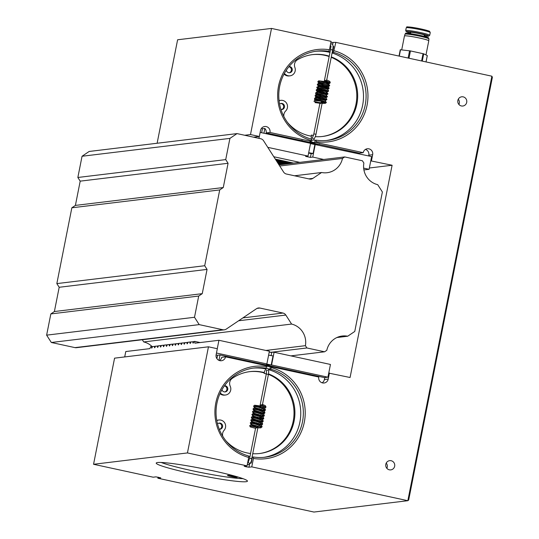 <?xml version="1.0" encoding="UTF-8"?>
<svg xmlns="http://www.w3.org/2000/svg" width="539" height="539" viewBox="0 0 539 539"><rect width="100%" height="100%" fill="white"/><g stroke="black" fill="none" stroke-linecap="round" stroke-linejoin="round"><path stroke-width="0.81" d="M311.394 139.379L312.431 140.295L313.664 139.958L315.463 136.38L315.975 134.285L313.853 133.867L319.789 103.899L320.321 103.508L315.867 102.161L314.951 102.592L319.317 103.192M319.041 102.491L320.961 102.653M322.026 102.7L324.262 102.295L316.42 99.358L315.504 99.789M323.649 99.897L324.822 99.493L316.979 96.555L316.056 96.986M324.208 97.087L325.374 96.69L317.532 93.746L316.615 94.177M324.761 94.285L325.927 93.887L318.084 90.943L317.168 91.374M325.32 91.482L326.486 91.084L318.65 88.14L317.734 88.571M325.873 88.679L327.038 88.275L319.203 85.337L318.286 85.762L327.476 86.678L328.817 86.469L329.713 85.479L323.878 83.107L317.821 81.665L318.522 82.898C317.458 82.743 322.814 83.7 327.571 85.674L319.755 82.528L318.839 82.959L323.205 83.558M326.432 85.869L327.597 85.472M326.984 83.067L328.15 82.669L325.502 81.322M320.321 103.508L321.298 103.117L313.941 101.298L314.776 100.449L320.483 101.137M323.865 102.612L326.378 102.302L320.537 99.937L314.486 98.496L314.998 99.641C312.364 99.136 320.038 100.645 324.444 102.639L324.262 102.295M324.411 99.809L326.937 99.499L321.082 97.128L315.046 95.686L315.746 96.926C314.702 96.764 320.462 97.849 324.842 99.728L324.822 99.493M324.977 97.007L327.49 96.697L321.642 94.325L315.598 92.883L316.103 94.029C313.691 93.597 320.516 94.844 325.563 97.033L325.374 96.69M325.529 94.197L328.049 93.894L322.201 91.522L316.15 90.08L322.282 91.051L328.601 91.091L322.76 88.719L316.716 87.278L317.404 88.504C316.575 88.308 324.909 90.296 326.674 91.421L326.486 91.084M326.634 88.591L329.161 88.281L323.306 85.91L317.269 84.468L317.97 85.708C317.026 85.485 325.273 87.426 327.234 88.618L327.038 88.275M327.186 85.782L329.713 85.479L327.806 83.39L319.25 80.857L319.755 82.528M327.746 82.979L330.272 82.669L325.738 80.675L325.179 81.746M325.239 80.742C326.903 79.785 327.072 79.765 325.738 80.675L324.438 80.405A1.085 1.085 0 0 0 325.152 81.746L328.15 82.669M315.975 134.285L322.079 103.448L321.298 103.117L321.365 102.114A1.085 1.085 0 0 1 322.079 103.448L325.448 103.306L326.304 102.545L325.01 100.463L315.915 97.687L316.42 99.358M313.469 135.478L311.34 135.087L311.293 139.089M256.692 427.164L251.807 425.682L258.242 426.221M257.642 426.908L262.136 426.747L256.294 424.375L250.244 422.933L250.999 424.186L260.202 427.077L260.175 425.951L252.367 422.872L251.262 424.227M255.951 423.236L258.794 423.418M255.398 423.775L262.688 423.937L256.847 421.572L250.803 420.13L251.417 421.33L260.761 424.267L260.728 423.142L252.919 420.07L251.821 421.424M256.51 420.433L259.353 420.615M259.508 421.363L263.248 421.134L257.399 418.763L251.356 417.321L251.612 418.257L261.314 421.464L261.28 420.339L253.478 417.267L252.373 418.621M257.063 417.624L261.839 417.536L254.031 414.457L252.926 415.812M257.615 414.821L260.472 415.003M260.62 415.758L264.359 415.529L258.518 413.157L252.474 411.715L253.074 412.908L262.432 415.859L262.399 414.727L254.59 411.655L253.492 413.009M258.174 412.018L261.024 412.2M261.179 412.955L264.918 412.719L259.064 410.347L253.027 408.912L253.276 409.842L262.992 413.063L262.951 411.924L255.149 408.852L254.044 410.206M258.727 409.216L261.577 409.391M261.732 410.145L265.471 409.916L259.623 407.545L253.579 406.103L254.192 407.302L263.544 410.253L263.51 409.121L255.702 406.049L254.597 407.396M259.286 406.406L264.056 406.318L261.779 404.951M257.036 427.548C255.331 428.518 255.163 428.539 256.537 427.616C255.163 428.539 255.331 428.518 257.036 427.548L249.692 425.736L250.258 426.915L255.547 428.343L249.611 458.305L251.733 458.723C251.41 462.017 250.237 464.025 248.203 464.733L247.374 464.2M251.733 458.723L257.837 427.892A1.085 1.085 0 0 0 257.123 426.551L257.056 427.555L257.837 427.885L260.869 427.845L262.136 426.747L261.388 425.251L251.679 422.125L252.367 422.872M256.793 422.771L251.262 422.064L250.244 422.933L252.38 423.324M259.252 425.13L262.183 424.725L262.688 423.937L261.941 422.448L252.232 419.322L252.919 420.07M259.805 422.327L262.736 421.916L263.248 421.134L262.554 419.679L252.784 416.519L253.478 417.267M260.067 418.56L263.8 418.331L257.959 415.96L251.908 414.518L252.629 415.758L261.873 418.662L261.839 417.536M260.916 416.721L263.894 416.283L264.359 415.529L263.679 414.08L253.903 410.907L254.59 411.655M261.476 413.912L264.393 413.514L264.918 412.719L264.413 411.419L254.455 408.104L255.149 408.852M262.028 411.109L264.993 410.678L265.471 409.916L264.811 408.488L255.008 405.294L255.702 406.049M262.284 407.343L266.023 407.113L261.496 405.119L260.903 406.177A1.085 1.085 0 0 1 260.196 404.85L261.496 405.119C262.742 404.324 262.742 404.237 261.496 404.85M262.48 404.439L268.422 374.43C269.898 364.121 264.393 368.858 264.15 373.412L266.259 373.918L266.455 373.129M382.38 191.985L354.763 331.458L347.695 336.228A18.602 18.056 83.1 0 0 342.204 336.019A18.602 18.056 83.1 0 0 326.802 350.303L324.586 351.799L306.886 347.965L305.418 345.667A18.602 18.056 83.1 0 0 291.592 324.067L285.825 315.059A4.649 4.514 83.1 0 0 282.962 313.051L259.906 308.052A4.649 4.514 83.1 0 0 256.51 308.706L226.259 329.1A4.649 4.514 -96.9 0 1 222.863 329.753L199.201 324.619L194.505 317.276L198.702 296.052L202.253 293.661L207.057 269.406L204.705 265.734L219.717 189.93L223.267 187.538L228.071 163.277L225.72 159.605L229.924 138.382L237.025 133.598L260.687 138.725A4.649 4.514 -96.9 0 1 263.551 140.733L283.575 172.022A4.649 4.514 83.1 0 0 286.438 174.03L309.501 179.029A4.649 4.514 83.1 0 0 312.889 178.375L321.594 172.507A18.602 18.056 83.1 0 0 327.092 172.716A18.602 18.056 83.1 0 0 342.494 158.432L344.711 156.937L362.41 160.77L363.879 163.068A18.602 18.056 83.1 0 0 377.704 184.668L382.38 191.985M237.025 133.598L89.151 151.466L82.049 156.256L77.852 177.479L80.196 181.151L75.399 205.406L223.267 187.538M75.399 205.406L71.849 207.798L219.717 189.93M80.196 181.151L228.071 163.277M77.852 177.479L225.72 159.605M82.049 156.256L229.924 138.382M321.594 172.507L294.516 175.781M279.734 166.012L342.494 158.432M279 164.88L344.711 156.937M142.309 339.732L143.718 341.935A18.602 18.056 -96.9 0 1 152.335 346.779L151.641 346.644A1.55 0.35 -77.8 0 0 151.688 348.113A1.55 0.35 -77.8 0 0 152.382 346.55L155.286 346.436M71.849 207.798L56.838 283.602L59.189 287.274L54.385 311.535L50.834 313.927L46.63 335.15L51.333 342.494L74.988 347.621A4.649 4.514 83.1 0 0 76.45 347.689L224.318 329.821M56.838 283.602L204.705 265.734M59.189 287.274L207.057 269.406M54.385 311.535L202.253 293.661M50.834 313.927L198.702 296.052M46.63 335.15L194.505 317.276M51.333 342.494L199.201 324.619M143.718 341.935L291.592 324.067M305.418 345.667L265.848 350.451M270.322 352.378L306.886 347.965M290.858 355.875L324.586 351.799M347.695 336.228L336.915 337.529M427.272 55.571L423.708 53.833L410.449 50.922L400.275 49.736L399.062 56.083M425.985 54.917L428.781 40.802A12.404 0.95 -168.8 0 0 416.802 37.467A12.404 0.95 -168.8 0 0 404.452 35.985L401.703 49.871M253.546 137.175L259.347 136.475L250.494 134.561L271.508 28.432L177.607 39.778L157.118 143.253M271.508 28.432L331.101 41.348L329.437 49.756A46.502 45.141 83.1 0 0 278.548 86.092A46.502 45.141 83.1 0 0 311.448 140.591L311.38 139.116A44.953 43.639 -96.9 0 1 278.872 92.445A44.953 43.639 -96.9 0 1 317.04 51.097A44.953 43.639 -96.9 0 1 328.763 51.313L329.437 49.756M330.885 42.44L335.824 42.372L491.885 76.201L407.834 500.704L251.767 466.875L248.957 467.212L246.006 466.774L244.167 466.222L247.044 465.851L187.451 452.935L208.465 346.806L217.318 348.726L216.119 354.79A4.959 4.817 -96.9 0 0 221.435 360.739A4.959 4.817 -96.9 0 0 225.558 356.838L221.711 357.303A4.959 4.817 -96.9 0 1 219.461 360.557M208.465 346.806L114.564 358.159L93.557 464.281L153.15 477.197L155.96 476.86L160.75 477.85L157.866 478.221L313.934 512.05L407.834 500.704L408.677 500.01L492.37 77.326L491.885 76.201M157.866 478.221L158.082 477.136M328.743 373.109L350.074 377.502L392.102 165.251L369.35 168M392.102 165.251L370.765 160.858M250.494 134.561L244.699 135.262M261.644 132.735L262.432 128.76A4.959 4.817 83.1 0 0 261.671 128.107M259.347 136.475L260.546 130.411A4.959 4.817 -96.9 0 1 264.669 126.51A4.959 4.817 -96.9 0 1 269.985 132.459L311.286 141.413L311.448 140.591M330.09 51.859A44.953 43.639 83.1 0 0 327.806 51.434L328.763 51.313M335.824 42.372L333.486 52.337L332.523 52.458L333.708 46.475L333.041 46.334M333.486 52.337A44.953 43.639 -96.9 0 1 365.994 99.008A44.953 43.639 -96.9 0 1 327.827 140.356A44.953 43.639 -96.9 0 1 316.103 140.14L316.171 141.609A46.502 45.141 83.1 0 0 367.059 105.273A46.502 45.141 83.1 0 0 334.16 50.774M316.171 141.609L316.009 142.437L363.212 152.665A4.959 4.817 -96.9 0 1 367.335 148.764A4.959 4.817 -96.9 0 1 372.651 154.713L371.452 160.777M329.423 373.028L328.224 379.092A4.959 4.817 -96.9 0 1 324.101 382.993A4.959 4.817 -96.9 0 1 318.785 377.044L271.582 366.816L270.746 369.202A44.953 43.639 -96.9 0 1 303.255 415.872A44.953 43.639 -96.9 0 1 265.087 457.213A44.953 43.639 -96.9 0 1 253.364 456.998L253.431 458.473A46.502 45.141 83.1 0 0 304.319 422.131A46.502 45.141 83.1 0 0 271.42 367.638M253.431 458.473L251.767 466.875M389.333 469.813A4.649 4.514 -96.9 0 1 389.677 460.65A4.649 4.514 -96.9 0 1 394.716 464.726A4.649 4.514 -96.9 0 1 389.333 469.813M461.384 105.954A4.649 4.514 -96.9 0 1 461.721 96.791A4.649 4.514 -96.9 0 1 466.761 100.867A4.649 4.514 -96.9 0 1 461.384 105.954M266.697 366.614A46.502 45.141 83.1 0 0 215.809 402.95A46.502 45.141 83.1 0 0 248.708 457.449L248.641 455.974A44.953 43.639 -96.9 0 1 216.132 409.303A44.953 43.639 -96.9 0 1 254.3 367.962A44.953 43.639 -96.9 0 1 266.023 368.177L266.859 365.792L225.558 356.838M266.771 366.224L271.582 366.816M247.044 465.851L248.708 457.449M265.067 368.292L266.023 368.177M250.305 463.203L251.214 463.095L252.4 457.112L253.364 456.998M386.854 468.324A4.649 4.514 83.1 0 0 386.22 463.102M458.898 104.465A4.649 4.514 83.1 0 0 458.271 99.243M316.009 142.437L314.675 142.592L315.14 140.255L316.103 140.14M270.746 369.202L269.783 369.316L270.248 366.971M269.783 369.316A44.953 43.639 83.1 0 0 268.382 368.952M313.631 139.985A44.953 43.639 83.1 0 0 315.14 140.255M314.675 142.592L309.959 141.575L311.286 141.413M330.232 45.721L330.838 45.855M251.214 463.095L250.446 462.927M248.25 462.449L247.745 462.341M248.661 456.351A44.953 43.639 83.1 0 0 249.941 456.648M252.063 457.059A44.953 43.639 83.1 0 0 252.4 457.112M253.007 368.137A44.953 43.639 -96.9 0 1 265.949 368.966M268.671 369.66A44.953 43.639 -96.9 0 1 300.688 415.785A44.953 43.639 -96.9 0 1 263.793 457.348M315.746 51.279A44.953 43.639 -96.9 0 1 329.983 52.411M332.071 52.997A44.953 43.639 -96.9 0 1 363.407 99.277A44.953 43.639 -96.9 0 1 326.533 140.49M310.518 143.482A48.207 46.799 83.1 0 0 318.771 144.331L300.836 140.443A48.207 46.799 83.1 0 0 305.943 142.336M318.771 144.331L359.365 153.13L363.212 152.665M269.985 132.459L266.138 132.924L300.836 140.443M249.813 463.244L247.684 462.63M187.451 452.935L93.557 464.281M212.918 470.776A46.502 3.564 11.2 0 1 247.448 481.145A46.502 3.564 11.2 0 1 201.135 475.607A46.502 3.564 11.2 0 1 156.216 463.082A46.502 3.564 11.2 0 1 212.918 470.776M365.462 149.411A4.959 4.817 -96.9 0 1 368.811 155.178L368.656 155.933M262.432 128.76L264.871 128.464A4.959 4.817 -96.9 0 1 266.138 132.924M324.774 377.576L324.377 379.557A4.959 4.817 -96.9 0 1 322.127 382.811M216.907 358.657L217.581 355.268L220.02 354.972L218.955 360.362M216.085 354.945L217.581 355.268M280.752 100.335L279.869 100.443A6.198 6.017 83.1 0 0 279.074 100.598L279.916 100.503A6.198 6.017 -96.9 0 1 285.663 110.994A6.198 6.017 83.1 0 0 283.912 116.579M312.249 54.655A41.233 40.027 -96.9 0 1 329.161 56.541M331.216 57.309A41.233 40.027 -96.9 0 1 356.522 100.746A41.233 40.027 -96.9 0 1 322.14 136.515M284.033 74.079L284.545 74.523A6.198 6.017 83.1 0 0 289.133 75.938L290.022 75.831A6.198 6.017 -96.9 0 1 285.434 74.416L284.349 73.486M264.871 128.464L263.928 133.234M319.661 144.223A48.207 46.799 -96.9 0 1 301.725 140.335M329.235 56.171A41.233 40.027 83.1 0 0 312.694 54.594A41.233 40.027 83.1 0 0 297.427 59.802A6.198 6.017 83.1 0 0 294.873 67.429A6.198 6.017 -96.9 0 1 290.022 75.831M279.087 100.726L279.916 100.503M287.637 122.602A41.233 40.027 83.1 0 0 311.205 136.158M315.376 136.663A41.233 40.027 83.1 0 0 322.585 136.461A41.233 40.027 83.1 0 0 357.431 100.429A41.233 40.027 83.1 0 0 331.296 56.891M289.005 66.587A3.099 3.012 -96.9 0 1 292.273 69.363A3.099 3.012 -96.9 0 1 288.641 72.698A3.099 3.012 -96.9 0 1 286.317 70.218M279.6 104.074A3.099 3.012 -96.9 0 1 284.484 106.129A3.099 3.012 -96.9 0 1 280.987 109.545M281.425 109.592A3.099 3.012 83.1 0 0 280.684 103.501M289.2 72.772A3.099 3.012 83.1 0 0 288.884 66.728M216.793 420.595L217.615 420.305A6.198 6.017 -96.9 0 1 224.076 430.358A6.198 6.017 83.1 0 0 222.789 436.314M218.861 420.016L217.978 420.124A6.198 6.017 83.1 0 0 216.759 420.4M249.483 371.674A41.233 40.027 -96.9 0 1 264.278 372.907M268.442 374.335A41.233 40.027 -96.9 0 1 293.748 417.772A41.233 40.027 -96.9 0 1 259.374 453.542M225.949 440.848A41.233 40.027 83.1 0 0 250.561 453.494M252.73 453.697A41.233 40.027 83.1 0 0 259.818 453.488A41.233 40.027 83.1 0 0 294.665 417.449A41.233 40.027 83.1 0 0 268.523 373.911M264.366 372.584A41.233 40.027 83.1 0 0 249.921 371.62A41.233 40.027 83.1 0 0 232.228 378.398A6.198 6.017 83.1 0 0 230.214 386.194A6.198 6.017 -96.9 0 1 221.286 393.868L220.235 393.086M219.973 393.659L220.397 393.975A6.198 6.017 83.1 0 0 224.648 395.114L225.538 395.006M217.527 423.91A3.099 3.012 -96.9 0 1 222.62 426.221A3.099 3.012 -96.9 0 1 219.265 429.246M224.487 385.769A3.099 3.012 -96.9 0 1 227.802 388.902A3.099 3.012 -96.9 0 1 221.927 389.778M224.716 391.954A3.099 3.012 83.1 0 0 224.386 385.904M219.528 429.266A3.099 3.012 83.1 0 0 218.794 423.176M266.852 365.84A48.207 46.799 -96.9 0 1 270.773 366.911M151.641 346.644L150.536 346.779A1.86 0.424 -77.8 0 1 149.734 348.652L125.776 351.543L124.711 356.933M327.934 377.192L330.454 364.458L274.102 352.243L271.582 364.977L327.934 377.192L324.458 377.61L220.02 354.972M200.158 342.555L194.896 341.416A1.86 0.424 -77.8 0 0 194.95 343.181A1.86 0.424 -77.8 0 0 194.983 343.181L218.935 340.284L217.264 348.72M271.582 364.977L266.421 364.027L266.859 363.953L269.385 351.219L218.935 340.284M269.197 352.176L274.102 352.243M271.211 365.024L273.017 355.929L268.611 355.12M266.266 364.822L269.291 365.233L266.266 364.822M154.599 346.287A1.55 0.35 -77.8 0 0 154.646 347.756A1.55 0.35 -77.8 0 0 155.34 346.193L158.244 346.078M193.737 341.787L190.833 341.908A1.55 0.35 -77.8 0 1 190.132 343.464A1.55 0.35 -77.8 0 1 190.092 341.995L190.779 342.144M193.05 341.638A1.55 0.35 -77.8 0 0 193.09 343.107A1.55 0.35 -77.8 0 0 193.791 341.551L194.896 341.416M175.99 343.929L173.086 344.05A1.55 0.35 -77.8 0 1 172.386 345.614A1.55 0.35 -77.8 0 1 172.345 344.138L173.032 344.286M172.345 344.138L170.129 344.408A1.55 0.35 -77.8 0 1 169.428 345.971A1.55 0.35 -77.8 0 1 169.387 344.495L170.075 344.65M169.387 344.495L167.171 344.765A1.55 0.35 -77.8 0 1 166.47 346.328A1.55 0.35 -77.8 0 1 166.43 344.852L167.117 345.007M166.43 344.852L164.213 345.122A1.55 0.35 -77.8 0 1 163.512 346.685A1.55 0.35 -77.8 0 1 163.472 345.209L164.159 345.364M163.472 345.209L161.255 345.479A1.55 0.35 -77.8 0 1 160.555 347.042A1.55 0.35 -77.8 0 1 160.514 345.573L161.201 345.721M157.556 345.93A1.55 0.35 -77.8 0 0 157.604 347.399A1.55 0.35 -77.8 0 0 158.298 345.836L160.514 345.573M175.303 343.781A1.55 0.35 -77.8 0 0 175.343 345.256A1.55 0.35 -77.8 0 0 176.044 343.693L178.948 343.572M178.261 343.424A1.55 0.35 -77.8 0 0 178.301 344.893A1.55 0.35 -77.8 0 0 179.002 343.336L181.906 343.215M181.219 343.067A1.55 0.35 -77.8 0 0 181.259 344.536A1.55 0.35 -77.8 0 0 181.96 342.979L184.864 342.858M184.176 342.71A1.55 0.35 -77.8 0 0 184.217 344.178A1.55 0.35 -77.8 0 0 184.917 342.622L187.821 342.501M187.134 342.353A1.55 0.35 -77.8 0 0 187.174 343.821A1.55 0.35 -77.8 0 0 187.875 342.265L190.092 341.995M216.462 353.032L266.859 363.953M260.148 132.412L310.545 143.334L308.025 156.067L305.586 156.384L310.376 157.381L311.171 153.709L308.631 153.015M310.498 143.596L371.614 156.573L369.094 169.307L363.906 169.933M311.097 153.743L313.098 153.5L314.897 144.405M308.692 152.692L313.098 153.5M315.268 144.358L312.748 157.092L323.723 159.47M363.657 168.128L369.094 169.307M312.748 157.092L310.376 157.381M267.782 147.349L308.025 156.067M293.701 163.101L275.314 159.113M258.922 138.341L259.286 136.482M276.339 160.71L289.638 163.593M288.897 163.681L276.52 160.999M275.591 159.551L292.596 163.236M291.855 163.324L275.779 159.84M278.562 164.186L280.765 164.665M280.024 164.752L278.744 164.476M277.821 163.027L283.723 164.307M282.982 164.395L278.003 163.317M277.08 161.868L286.681 163.95M285.939 164.038L277.262 162.158M243.028 478.659A44.953 3.443 11.2 0 1 201.721 472.676A44.953 3.443 11.2 0 1 161.242 462.469M227.997 475.351A4.959 0.377 11.2 0 1 233.502 476.233A4.959 0.377 11.2 0 1 237.221 477.345A4.959 0.377 11.2 0 1 232.282 476.752A4.959 0.377 11.2 0 1 227.492 475.418A4.959 0.377 11.2 0 1 227.997 475.351M330.542 44.185L331.748 43.881C333.082 44.198 333.385 46.233 332.664 49.992L330.542 49.575L324.438 80.405M268.422 374.43L266.3 374.012L260.196 404.85M308.78 178.874L312.889 178.375M74.988 347.621L222.863 329.753M259.906 308.052L257.042 308.402M242.873 317.895L282.962 313.051M285.825 315.059L238.615 320.766M405.685 30.561L406.345 31.774L410.684 33.202A11.312 0.869 11.2 0 1 409.431 31.653A11.312 0.869 11.2 0 1 425.83 34.9A11.312 0.869 11.2 0 1 424.085 35.85L428.64 36.187L429.711 35.318A12.249 0.937 -168.8 0 0 417.88 32.017A12.249 0.937 -168.8 0 0 405.685 30.561L406.224 27.833A12.249 0.937 11.2 0 1 418.419 29.288A12.249 0.937 11.2 0 1 430.25 32.589L429.583 31.37C430.621 31.451 424.186 29.355 415.252 27.826C401.771 26.128 409.013 26.99 406.224 27.833M424.496 35.459A7.728 0.593 -168.8 0 0 417.631 33.27A7.728 0.593 -168.8 0 0 410.449 32.677M426.969 38.013A11.312 0.869 -168.8 0 0 417.327 34.819A11.312 0.869 -168.8 0 0 407.194 34.098M428.229 31.646A11.312 0.869 -168.8 0 0 418.587 28.452A11.312 0.869 -168.8 0 0 408.454 27.732M404.964 34.2A12.249 0.937 11.2 0 1 417.159 35.655A12.249 0.937 11.2 0 1 428.99 38.956L428.316 37.737C429.354 37.818 422.926 35.722 413.992 34.193C400.511 32.495 407.754 33.357 404.964 34.2L404.634 35.87M427.279 55.53L426.012 61.924M422.273 61.109L423.708 53.833M423.054 53.657L421.606 60.968M399.271 56.123L400.531 49.736M409.573 50.774L408.131 58.044M409 58.232L410.449 50.922M332.651 44.548L333.014 42.716M248.957 467.212L249.537 464.301M372.651 154.713L368.811 155.178M328.224 379.092L324.377 379.557M285.434 74.416L284.545 74.523M216.759 420.407L217.615 420.305M220.397 393.975L221.286 393.868M271.11 355.693L271.737 352.526M299.765 162.367L273.792 156.741M325.361 100.645L326.937 99.499L326.102 97.957L316.474 94.877L316.979 96.555M325.913 97.842L327.49 96.697L325.664 94.642L317.026 92.075L317.532 93.746M322.699 89.919L317.02 89.225L316.15 90.08L316.858 91.313L326.115 94.224L326.391 92.849L317.134 92.061L315.598 92.883M326.472 95.039L328.049 93.894L326.236 91.846L317.579 89.272L318.084 90.943M327.025 92.23L328.601 91.091L328.15 89.831L327.153 89.204L318.145 86.469L318.65 88.14M327.584 89.427L329.161 88.281L328.352 86.759L318.697 83.66L319.203 85.337M326.351 83.841L329.363 83.666L330.272 82.669L329.821 81.423L326.728 79.974M331.02 45.889L330.542 49.575M326.722 79.994L332.664 49.992M321.028 98.334L315.355 97.64L314.486 98.496M321.588 95.531L315.881 94.837L315.046 95.686M327.496 87.244L318.387 86.469L316.716 87.278M323.811 84.306L318.111 83.619L317.269 84.468M326.472 81.679L325.347 81.598M324.788 81.544L318.69 80.81L317.821 81.665M313.381 138.51L312.303 138.28L313.853 133.867M251.807 425.682L250.709 427.029M260.357 419.524L263.295 419.113L263.8 418.331L263.052 416.836L253.343 413.709L254.031 414.457M262.581 408.306L264.764 408.205L266.023 407.113L265.329 405.658L262.486 404.412M267.627 370.333L266.549 370.098L266.3 374.012M256.241 425.581L250.702 424.867L249.692 425.736M257.352 419.969L251.814 419.254L250.803 420.13M258.457 414.356L252.932 413.649L251.908 414.518M257.911 417.166L252.38 416.452L251.356 417.321M259.569 408.751L254.044 408.036L253.027 408.912M259.01 411.553L253.478 410.846L252.474 411.715M260.553 405.988L254.597 405.234L253.579 406.103M249.611 458.305L248.061 462.718M410.374 32.609L410.085 34.092M424.301 36.901L424.591 35.426M429.711 35.318L430.25 32.589M428.66 40.627L428.99 38.956M426.053 61.931L427.312 55.557M399.022 56.069L400.275 49.736"/></g></svg>

